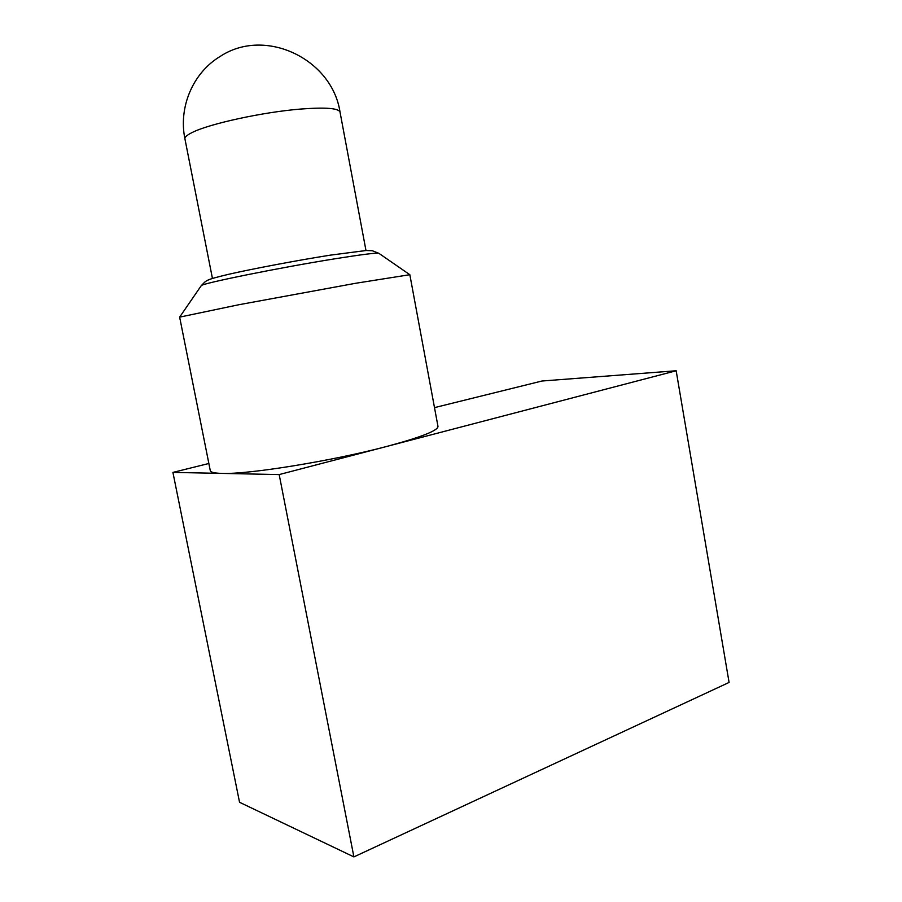 <?xml version="1.0" encoding="UTF-8"?>
<svg xmlns="http://www.w3.org/2000/svg" width="902" height="902" viewBox="0 0 902 902"><rect width="100%" height="100%" fill="white"/><g stroke="black" fill="none" stroke-linecap="round" stroke-linejoin="round"><path stroke-width="1.35" d="M279.18 474.576L353.9 856.9L729.087 682.431L676.162 370.767L386.834 446.422C421.054 437.222 438.101 430.547 437.977 426.387L409.835 274.704L356.076 283.205L238.917 304.718L179.645 317.132L210.279 470.607C210.617 472.287 214.541 473.223 222.039 473.403C248.309 474.531 332.646 460.866 386.834 446.422L279.18 474.576L172.913 472.4L208.858 463.493M353.9 856.9L239.549 802.284L172.913 472.4M434.505 407.625L541.978 381.016L676.162 370.767M365.975 250.508L340.031 112.107C338.667 108.206 325.656 107.18 301.009 109.029C263.474 111.961 209.084 123.788 192.16 132.515C187.018 135.041 184.606 137.172 184.933 138.908L212.444 278.459M179.69 317.064L201.214 285.72C206.784 280.285 204.1 280.195 228.477 274.332C252.774 268.762 297.75 260.295 330.064 255.187L366.144 250.508L372.289 250.722L378.885 253.327C376.641 252.673 362.435 254.42 336.254 258.581C281.187 267.308 200.368 283.656 201.214 285.72L201.123 285.855M340.031 112.107C332.15 58.98 265.098 26.733 220.223 56.398C192.859 72.803 178.337 107.248 184.933 138.908M378.885 253.327L409.835 274.704"/></g></svg>
